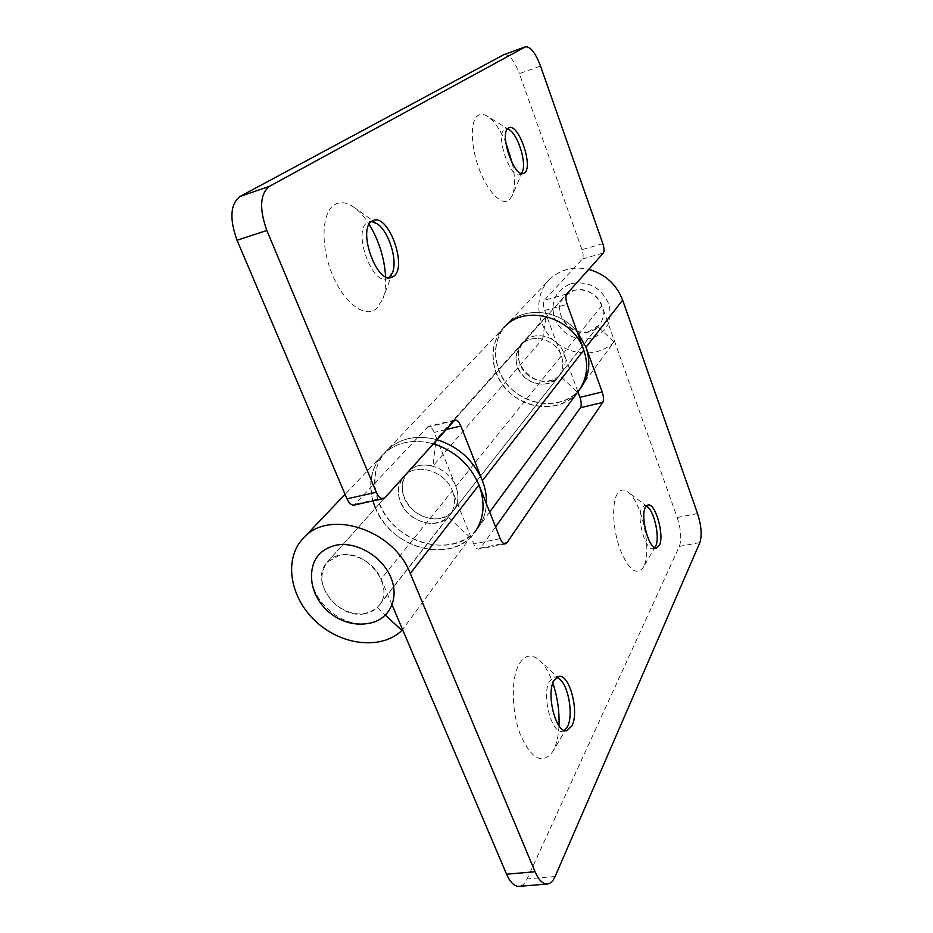 <?xml version="1.0" encoding="UTF-8"?>
<svg xmlns="http://www.w3.org/2000/svg" width="933" height="933" viewBox="0 0 933 933"><rect width="100%" height="100%" fill="white"/><g stroke="black" fill="none" stroke-linecap="round" stroke-linejoin="round"><path stroke-width="0.7" stroke-dasharray="4.67 3.5" d="M571.451 283.539C588.583 280.751 601.015 287.516 608.771 303.831C612.864 320.999 607.021 332.556 591.242 338.481C574.39 340.977 562.144 334.271 554.505 318.386C550.132 301.511 555.776 289.895 571.451 283.539M365.036 613.669C338.131 620.013 308.905 580.571 327.215 562.179L339.775 555.182C366.086 548.277 395.884 586.81 379.008 605.54C375.544 609.844 370.891 612.561 365.036 613.669M588.793 331.681C569.34 337.804 550.622 310.432 564.675 296.181L573.947 290.478C592.887 284.192 611.908 310.456 599.091 324.999L588.793 331.681M368.477 623.396C342.866 628.329 311.144 601.773 311.494 575.684M602.835 243.653L581.97 249.659C583.37 254.079 583.522 257.181 582.425 258.966L544.312 300.204C543.006 302.257 543.123 305.686 544.685 310.491L561.363 355.858C563.987 363.637 563.054 370.564 558.599 376.617C548.744 390.344 523.25 384.279 517.5 367.054C514.643 358.727 515.797 351.414 520.976 345.128C531.204 332.51 555.858 338.936 561.363 355.858C563.987 363.637 563.054 370.564 558.599 376.617C548.942 386.157 537.875 386.635 525.396 378.075C514.759 367.287 513.29 356.313 520.976 345.128C526.632 339.25 533.851 337.245 542.621 339.111L432.924 466.068C422.404 463.526 413.925 465.602 407.464 472.285C398.834 485.09 401.038 498.012 414.065 511.051C429.192 521.582 442.3 521.477 453.391 510.736C458.453 503.82 459.281 495.738 455.875 486.49L437.134 439.735M577.935 391.813L563.684 352.977C566.284 360.733 565.363 367.637 560.92 373.666C551.088 387.347 525.711 381.317 519.996 364.162C517.15 355.87 518.316 348.592 523.483 342.329C533.676 329.746 558.214 336.125 563.684 352.977C558.214 336.125 533.676 329.746 523.483 342.329C504.426 361.992 541.07 395.557 559.462 375.323L577.212 392.012C560.745 408.537 530.306 406.94 511.762 389.178C492.986 371.649 490.14 341.711 506.351 324.847C523.203 305.896 559.275 309.091 577.142 331.81C559.275 309.091 523.203 305.896 506.351 324.847L503.762 327.565C486.711 345.257 490.875 377.189 511.751 394.367C532.335 411.896 564.5 410.38 578.915 390.484C559.602 419.069 507.785 407.278 496.029 372.535C490.07 355.345 492.647 340.358 503.762 327.565L386.309 450.989C399.091 438.44 415.675 434.58 436.061 439.431L432.924 466.068M581.142 387.463C561.888 415.955 510.293 404.246 498.619 369.643C492.694 352.522 495.271 337.594 506.351 324.847L548.954 280.075C559.625 269.579 572.885 266.01 588.735 269.38M643.7 566.588L643.164 567.579C636.283 576.034 628.527 569.818 619.92 548.954C612.794 529.233 611.582 503.435 617.145 494.163C619.979 489.533 623.582 488.799 627.932 491.994C641.752 501.254 652.33 551.041 643.7 566.588M654.698 547.613L652.983 548.639C645.508 551.275 636.061 516.999 641.811 507.96L644.306 505.744L646.277 506.059M558.995 725.816C558.517 735.507 556.803 743.438 553.84 749.619L552.768 751.601C542.505 764.99 531.74 759.45 520.486 734.971C511.284 711.459 510.922 677.894 519.319 663.818C525.081 654.733 531.88 653.648 539.752 660.541C544.895 665.462 549.257 672.996 552.837 683.154M564.418 730.481L562.272 731.309C551.496 734.201 541.362 694.525 549.514 681.288L554.424 677.066L556.698 677.265M697.546 513.523L677.206 517.488L601.89 305.674C596.992 290.035 574.285 284.343 564.675 296.181C546.738 314.736 580.431 345.665 597.726 326.562L614.031 341.933L577.212 392.012M614.031 341.933C598.578 357.549 570.285 356.441 553.234 340.044C535.962 323.891 533.699 295.948 548.954 280.075M597.726 326.562L559.462 375.323M372.873 500.916C368.103 482.932 371.287 467.655 382.413 455.082C395.452 442.324 412.363 438.533 433.145 443.735C412.363 438.533 395.452 442.324 382.413 455.082C363.835 474.43 368.687 509.838 391.825 531.262C414.707 552.954 451.082 556.278 470.197 537.56L402.555 629.565M677.206 517.488C681.02 529.524 681.743 539.157 679.364 546.388L527.122 878.898C524.976 883.504 522.293 885.988 519.075 886.35M392.117 605.016L381.096 579.078C372.559 556.838 339.565 546.691 327.215 562.179C318.293 575.334 320.672 589.155 334.352 603.639C350.155 615.873 364.441 617.18 377.212 607.546L385.446 615.185M470.197 537.56L448.213 517.069C436.376 526.224 423.384 525.361 409.249 514.456C397.096 501.441 395.254 488.787 403.697 476.506C415.325 462.022 445.088 470.617 452.365 490.828L473.707 543.939C475.282 547.589 477.031 549.315 478.956 549.14L480.53 548.021L495.575 526.9M448.213 517.069L377.212 607.546M512.439 163.59C515.249 177.352 515.226 187.965 512.369 195.429L509.231 199.93C501.907 206.298 487.609 192.011 479.014 168.663C470.314 145.408 470.08 120.065 478.221 115.365C480.822 113.803 483.865 114.094 487.341 116.228C494.035 120.719 500.17 129.442 505.768 142.399M521.419 173.398L519.704 174.611C510.118 179.194 495.026 134.399 504.578 129.419L507.482 128.999M385.609 276.669C385.982 285.381 385.072 292.799 382.868 298.933L376.442 308.718C364.943 318.643 343.915 303.085 332.183 274.162C320.264 245.367 321.71 212.176 334.574 204.677C340.265 201.376 346.726 202.239 353.969 207.289C359.368 211.185 364.43 216.853 369.141 224.317M389.108 277.684L386.95 278.792C371.812 285.253 352.581 230.696 367.334 222.625L371.451 221.494M489.685 512.007L478.069 527.81C483.119 520.882 485.883 512.835 486.385 503.668C485.883 512.835 483.119 520.882 478.069 527.81C461.637 550.458 423.652 550.773 398.624 529.501C373.282 508.602 366.902 471.153 386.309 450.989C399.301 438.265 416.13 434.486 436.796 439.63M542.621 339.111L546.027 316.38L436.061 439.431M546.027 316.38C529.046 312.812 514.946 316.532 503.762 327.565M581.97 249.659L519.354 73.59L540.534 66.115M437.006 439.396L434.207 432.422C432.387 428.224 430.358 426.264 428.107 426.521L354.143 505.068M504.053 54.569C509.15 54.172 514.258 60.505 519.354 73.59M452.365 490.828C455.805 500.135 454.989 508.252 449.893 515.179C438.673 530.889 408.106 522.643 400.514 502.164C396.747 492.262 397.808 483.714 403.697 476.506C415.325 462.022 445.088 470.617 452.365 490.828L381.096 579.078M455.875 486.49C459.281 495.738 458.453 503.82 453.391 510.736C442.207 526.375 411.803 518.212 404.269 497.837C400.525 487.982 401.598 479.457 407.464 472.285C419.045 457.858 448.656 466.372 455.875 486.49L561.363 355.858M375.276 507.692C390.764 548.884 452.692 565.06 474.722 532.37L478.069 527.81C456.12 560.383 394.507 544.359 379.136 503.365C371.334 483.049 373.725 465.59 386.309 450.989L345.07 494.338M601.89 305.674L563.684 352.977M555.1 876.542L527.122 878.898M679.364 546.388L699.89 542.586M480.53 548.021L503.552 543.472M500.228 538.656L473.707 543.939M544.685 310.491L567.194 304.368M582.425 258.966L603.359 252.995M566.739 294.023L544.312 300.204M445.706 429.658L434.207 432.422M385.177 497.487L355.986 503.948M426.836 427.302L453.601 420.806M327.215 562.179L564.675 296.181L327.215 562.179M379.008 605.54L599.091 324.999M560.92 373.666L449.893 515.179M655.374 546.656L643.164 567.579M656.669 547.951L652.983 548.639M566.961 727.612L552.768 751.601M566.693 730.726L562.272 731.309M505.383 543.939L478.956 549.14M558.797 676.402L554.424 677.066M559.928 679.282L539.752 660.541M647.969 505.01L644.306 505.744M647.269 506.677L627.932 491.994M523.506 173.398L519.704 174.611M391.522 277.439L386.95 278.792M454.826 420.025L428.107 426.521M373.597 220.328L369.036 221.786M377.235 223.792L353.969 207.289M392.536 272.588L382.868 298.933M509.173 127.739L505.371 129.011M509.208 129.769L487.341 116.228M522.375 171.754L512.369 195.429"/><path stroke-width="1.4" d="M335.495 545.292C355.695 540.848 381.97 555.951 390.764 577.212C399.86 598.426 389.388 619.885 369.176 623.279L368.477 623.396C340.009 628.667 311.307 604.642 311.494 575.684C311.89 559.567 319.891 549.432 335.495 545.292M495.575 526.9L580.443 407.721C581.621 405.4 581.457 401.925 579.964 397.318L602.193 391.977L586.006 347.263L577.142 331.81L586.006 347.263C590.974 362.237 589.353 375.637 581.142 387.463L578.915 390.484C587.16 378.623 588.781 365.165 583.79 350.132C588.781 365.165 587.16 378.623 578.915 390.484L489.685 512.007M503.762 327.565C524.556 303.388 573.037 316.602 583.79 350.132L482.373 480.658C485.382 488.379 486.723 496.041 486.385 503.668C486.723 496.041 485.382 488.379 482.373 480.658L460.82 426.019L445.706 429.658M646.277 506.059L647.269 506.677C654.43 511.389 660.121 538.178 655.654 546.155L654.698 547.613M659.316 545.467L656.669 547.951C649.24 550.575 639.793 516.264 645.484 507.225L647.969 505.01C655.398 502.514 664.728 535.869 659.316 545.467M556.698 677.265L559.928 679.282C568.792 686.77 573.445 715.529 567.509 726.585L564.418 730.481M571.894 726.002L566.693 730.726C555.975 733.618 545.828 693.872 553.922 680.635L558.797 676.402C569.468 673.638 579.568 711.949 571.894 726.002M588.735 269.38C605.167 274.057 616.468 284.308 622.649 300.111L697.546 513.523C701.348 525.641 702.129 535.332 699.89 542.586L555.1 876.542C553.047 881.184 550.458 883.679 547.333 884.029L519.075 886.35C514.398 886.478 510.223 882.431 506.561 874.198L392.117 605.016M474.722 532.37C484.134 518.783 485.557 503.004 479.002 484.997C470.045 464.447 454.768 450.686 433.145 443.735C454.768 450.686 470.045 464.447 479.002 484.997L500.228 538.656C501.791 542.341 503.505 544.102 505.383 543.939L506.899 542.819L602.753 402.438L580.443 407.721M402.555 629.565L401.901 630.451C381.329 650.231 341.385 645.554 315.751 621.39C289.813 597.517 283.445 558.925 303.248 538.283C328.334 508.532 393.621 529.186 410.287 573.445L535.052 871.737C538.691 880.052 542.784 884.157 547.333 884.029M602.193 391.977C603.686 396.618 603.873 400.105 602.753 402.438M552.837 683.154C557.479 696.928 559.532 711.156 558.995 725.816M579.964 397.318L577.935 391.813M385.446 615.185L401.901 630.451M524.544 172.838L523.506 173.398C513.978 177.958 498.887 133.104 508.38 128.136L509.173 127.739C518.806 123.436 533.583 167.112 524.544 172.838M371.451 221.494L377.235 223.792C388.793 231.361 397.726 260.004 392.536 272.588L389.108 277.684M393.738 276.273L391.522 277.439C376.454 283.877 357.234 229.215 371.905 221.156L373.597 220.328C388.781 214.193 407.628 267.048 393.738 276.273M505.768 142.399L512.439 163.59M369.141 224.317C378.938 240.539 384.431 257.986 385.609 276.669M383.381 498.595L354.143 505.068C351.438 505.383 349.047 503.307 346.971 498.828L237.04 240.248C229.343 218.8 230.311 204.21 239.968 196.478L269.357 186.367C259.98 194.052 259.141 208.747 266.85 230.474L376.337 492.251C378.39 496.788 380.746 498.898 383.381 498.595L385.177 497.487L454.826 420.025C457.018 419.792 459.013 421.798 460.82 426.019M583.79 350.132L567.194 304.368C565.643 299.528 565.491 296.088 566.739 294.023L603.359 252.995C604.409 251.222 604.234 248.096 602.835 243.653L540.534 66.115C535.472 52.913 530.469 46.487 525.512 46.813L503.657 54.744L239.968 196.478M503.657 54.744L525.512 46.813M525.127 46.988L269.357 186.367M507.482 128.999L509.208 129.769C517.955 134.504 526.807 162.843 522.375 171.754L521.419 173.398M436.796 439.63C458.301 446.534 473.498 460.202 482.373 480.658M375.276 507.692L372.873 500.916M622.649 300.111L586.006 347.263M479.002 484.997L410.287 573.445M506.561 874.198L535.052 871.737M503.552 543.472L506.899 542.819M346.971 498.828L376.337 492.251M266.85 230.474L237.04 240.248M345.07 494.338L303.248 538.283"/></g></svg>
